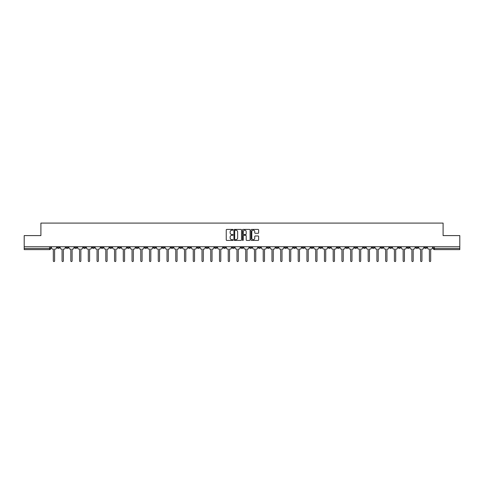 <?xml version="1.0" encoding="UTF-8"?>
<svg xmlns="http://www.w3.org/2000/svg" width="484" height="484" viewBox="0 0 484 484"><rect width="100%" height="100%" fill="white"/><g stroke="black" fill="none" stroke-linecap="round" stroke-linejoin="round"><path stroke-width="0.73" d="M233.028 229.803A0.387 0.387 0 0 0 232.647 229.422L226.796 229.422A0.551 0.551 0 0 0 226.246 229.973L226.246 239.876A0.551 0.551 0 0 0 226.796 240.427L232.647 240.427A0.387 0.387 0 0 0 233.028 240.04A0.387 0.387 0 0 0 232.647 239.653L231.89 239.653A1.761 1.761 0 0 1 230.13 237.892L230.13 237.069A1.761 1.761 0 0 1 231.89 235.309L232.647 235.309A0.387 0.387 0 0 0 233.028 234.922A0.387 0.387 0 0 0 232.647 234.534L231.89 234.534A1.761 1.761 0 0 1 230.13 232.774L230.13 231.951A1.761 1.761 0 0 1 231.89 230.19L232.647 230.19A0.387 0.387 0 0 0 233.028 229.803M345.824 246.749L345.824 247.366L348.069 247.366A1.119 1.119 0 0 1 346.949 248.492A1.119 1.119 0 0 1 345.824 247.366L345.824 246.749M293.352 246.749L293.352 247.366L295.597 247.366A1.119 1.119 0 0 1 294.472 248.492A1.119 1.119 0 0 1 293.352 247.366L293.352 246.749M284.604 246.749L284.604 247.366L286.849 247.366A1.119 1.119 0 0 1 285.729 248.492A1.119 1.119 0 0 1 284.604 247.366L284.604 246.749M232.132 246.749L232.132 247.366L234.377 247.366A1.119 1.119 0 0 1 233.252 248.492A1.119 1.119 0 0 1 232.132 247.366L232.132 246.749M223.39 246.749L223.39 247.366L225.629 247.366A1.119 1.119 0 0 1 224.509 248.492A1.119 1.119 0 0 1 223.39 247.366L223.39 246.749M214.642 246.749L214.642 247.366L216.886 247.366A1.119 1.119 0 0 1 215.761 248.492A1.119 1.119 0 0 1 214.642 247.366L214.642 246.749M197.151 246.749L197.151 247.366L199.396 247.366A1.119 1.119 0 0 1 198.271 248.492A1.119 1.119 0 0 1 197.151 247.366L197.151 246.749M179.661 247.366L179.661 246.749L179.661 247.366A1.119 1.119 0 0 0 180.78 248.492A1.119 1.119 0 0 1 179.661 247.366L181.899 247.366A1.119 1.119 0 0 1 180.78 248.492A1.119 1.119 0 0 0 181.899 247.366L181.899 246.749L181.899 247.366M170.912 247.366L170.912 246.749L170.912 247.366A1.119 1.119 0 0 0 172.038 248.492A1.119 1.119 0 0 1 170.912 247.366L173.157 247.366A1.119 1.119 0 0 1 172.038 248.492M162.17 247.366L162.17 246.749L162.17 247.366A1.119 1.119 0 0 0 163.289 248.492A1.119 1.119 0 0 1 162.17 247.366L164.409 247.366A1.119 1.119 0 0 1 163.289 248.492A1.119 1.119 0 0 0 164.409 247.366L164.409 246.749L164.409 247.366M153.422 246.749L153.422 247.366L155.667 247.366A1.119 1.119 0 0 1 154.541 248.492A1.119 1.119 0 0 1 153.422 247.366L153.422 246.749M144.68 246.749L144.68 247.366L146.918 247.366A1.119 1.119 0 0 1 145.799 248.492A1.119 1.119 0 0 1 144.68 247.366L144.68 246.749M135.931 246.749L135.931 247.366L138.176 247.366A1.119 1.119 0 0 1 137.051 248.492A1.119 1.119 0 0 1 135.931 247.366L135.931 246.749M127.183 247.366L127.183 246.749L127.183 247.366A1.119 1.119 0 0 0 128.308 248.492A1.119 1.119 0 0 1 127.183 247.366L129.428 247.366A1.119 1.119 0 0 1 128.308 248.492M109.693 247.366L109.693 246.749L109.693 247.366A1.119 1.119 0 0 0 110.818 248.492A1.119 1.119 0 0 1 109.693 247.366L111.937 247.366A1.119 1.119 0 0 1 110.818 248.492A1.119 1.119 0 0 0 111.937 247.366L111.937 246.749L111.937 247.366M100.95 247.366L100.95 246.749L100.95 247.366A1.119 1.119 0 0 0 102.07 248.492A1.119 1.119 0 0 1 100.95 247.366L103.189 247.366A1.119 1.119 0 0 1 102.07 248.492A1.119 1.119 0 0 0 103.189 247.366L103.189 246.749L103.189 247.366M92.202 247.366L92.202 246.749L92.202 247.366A1.119 1.119 0 0 0 93.321 248.492A1.119 1.119 0 0 1 92.202 247.366L94.447 247.366A1.119 1.119 0 0 1 93.321 248.492A1.119 1.119 0 0 0 94.447 247.366L94.447 246.749L94.447 247.366M83.46 247.366L83.46 246.749L83.46 247.366A1.119 1.119 0 0 0 84.579 248.492A1.119 1.119 0 0 1 83.46 247.366L85.698 247.366A1.119 1.119 0 0 1 84.579 248.492M74.711 247.366L74.711 246.749L74.711 247.366A1.119 1.119 0 0 0 75.831 248.492A1.119 1.119 0 0 1 74.711 247.366L76.956 247.366A1.119 1.119 0 0 1 75.831 248.492A1.119 1.119 0 0 0 76.956 247.366L76.956 246.749L76.956 247.366M65.963 247.366L65.963 246.749L65.963 247.366A1.119 1.119 0 0 0 67.088 248.492A1.119 1.119 0 0 1 65.963 247.366L68.208 247.366A1.119 1.119 0 0 1 67.088 248.492A1.119 1.119 0 0 0 68.208 247.366L68.208 246.749L68.208 247.366M258.081 233.3A0.551 0.551 0 0 0 258.631 232.75L258.631 229.973A0.551 0.551 0 0 0 258.081 229.422L251.589 229.422A0.551 0.551 0 0 0 251.039 229.973L251.039 239.876A0.551 0.551 0 0 0 251.589 240.427L258.081 240.427A0.551 0.551 0 0 0 258.631 239.876L258.631 236.519A0.551 0.551 0 0 0 258.081 235.968L255.304 235.968A0.551 0.551 0 0 0 254.753 236.519L254.753 238.182A1.47 1.47 0 0 1 253.283 239.653A1.47 1.47 0 0 1 251.807 238.182L251.807 231.661A1.47 1.47 0 0 1 253.283 230.19A1.47 1.47 0 0 1 254.753 231.661L254.753 232.75A0.551 0.551 0 0 0 255.304 233.3L258.081 233.3M24.2 246.749L24.2 235.593L40.904 235.593L40.904 223.094L443.096 223.094L443.096 235.593L459.8 235.593L459.8 246.749L24.2 246.749L24.2 248.492L50.717 248.492L50.717 246.749M241.516 229.973A0.551 0.551 0 0 0 240.965 229.422L234.474 229.422A0.551 0.551 0 0 0 233.923 229.973L233.923 239.876A0.551 0.551 0 0 0 234.474 240.427L240.965 240.427A0.551 0.551 0 0 0 241.516 239.876L241.516 229.973M243.035 229.422L249.526 229.422A0.551 0.551 0 0 1 250.077 229.973L250.077 239.876A0.551 0.551 0 0 1 249.526 240.427L246.743 240.427A0.551 0.551 0 0 1 246.199 239.876L246.199 235.859A0.551 0.551 0 0 0 245.648 235.309L243.803 235.309A0.551 0.551 0 0 0 243.252 235.859L243.252 240.04A0.387 0.387 0 0 1 242.865 240.427A0.387 0.387 0 0 1 242.484 240.04L242.484 229.973A0.551 0.551 0 0 1 243.035 229.422M433.283 246.749L433.283 248.492L459.8 248.492L459.8 249.611L434.402 249.611A1.119 1.119 0 0 1 433.283 248.492M459.8 246.749L459.8 248.492M50.717 248.492A1.119 1.119 0 0 1 49.598 249.611L24.2 249.611L24.2 248.492M426.779 246.749L426.779 247.366A1.119 1.119 0 0 1 425.66 248.492A1.119 1.119 0 0 1 424.535 247.366L426.779 247.366M424.535 246.749L424.535 247.366M418.037 246.749L418.037 247.366A1.119 1.119 0 0 1 416.912 248.492A1.119 1.119 0 0 1 415.792 247.366A1.119 1.119 0 0 0 416.912 248.492A1.119 1.119 0 0 0 418.037 247.366L415.792 247.366L415.792 246.749M409.289 246.749L409.289 247.366A1.119 1.119 0 0 1 408.169 248.492A1.119 1.119 0 0 1 407.044 247.366L409.289 247.366M407.044 246.749L407.044 247.366M400.54 246.749L400.54 247.366A1.119 1.119 0 0 1 399.421 248.492A1.119 1.119 0 0 1 398.302 247.366L400.54 247.366M398.302 246.749L398.302 247.366M391.798 247.366L391.798 246.749L391.798 247.366A1.119 1.119 0 0 1 390.679 248.492A1.119 1.119 0 0 1 389.553 247.366L391.798 247.366A1.119 1.119 0 0 1 390.679 248.492M389.553 246.749L389.553 247.366M383.05 246.749L383.05 247.366A1.119 1.119 0 0 1 381.93 248.492A1.119 1.119 0 0 1 380.811 247.366A1.119 1.119 0 0 0 381.93 248.492M380.811 246.749L380.811 247.366L383.05 247.366M374.307 246.749L374.307 247.366A1.119 1.119 0 0 1 373.182 248.492A1.119 1.119 0 0 1 372.063 247.366L374.307 247.366A1.119 1.119 0 0 1 373.182 248.492M372.063 246.749L372.063 247.366M365.559 246.749L365.559 247.366A1.119 1.119 0 0 1 364.44 248.492A1.119 1.119 0 0 1 363.321 247.366A1.119 1.119 0 0 0 364.44 248.492M363.321 246.749L363.321 247.366L365.559 247.366M356.817 246.749L356.817 247.366A1.119 1.119 0 0 1 355.692 248.492A1.119 1.119 0 0 1 354.572 247.366L356.817 247.366M354.572 246.749L354.572 247.366M348.069 246.749L348.069 247.366A1.119 1.119 0 0 1 346.949 248.492M339.32 246.749L339.32 247.366A1.119 1.119 0 0 1 338.201 248.492A1.119 1.119 0 0 1 337.082 247.366L339.32 247.366M337.082 246.749L337.082 247.366M330.578 246.749L330.578 247.366A1.119 1.119 0 0 1 329.459 248.492A1.119 1.119 0 0 1 328.334 247.366L330.578 247.366M328.334 246.749L328.334 247.366M321.83 246.749L321.83 247.366A1.119 1.119 0 0 1 320.711 248.492A1.119 1.119 0 0 1 319.591 247.366A1.119 1.119 0 0 0 320.711 248.492M319.591 246.749L319.591 247.366L321.83 247.366M313.087 246.749L313.087 247.366A1.119 1.119 0 0 1 311.962 248.492A1.119 1.119 0 0 1 310.843 247.366L313.087 247.366M310.843 246.749L310.843 247.366M304.339 246.749L304.339 247.366A1.119 1.119 0 0 1 303.22 248.492A1.119 1.119 0 0 1 302.101 247.366L304.339 247.366M302.101 246.749L302.101 247.366M295.597 246.749L295.597 247.366M286.849 246.749L286.849 247.366L286.849 246.749M278.106 246.749L278.106 247.366A1.119 1.119 0 0 1 276.981 248.492A1.119 1.119 0 0 1 275.862 247.366L278.106 247.366M275.862 246.749L275.862 247.366M269.358 246.749L269.358 247.366A1.119 1.119 0 0 1 268.239 248.492A1.119 1.119 0 0 1 267.114 247.366L269.358 247.366M267.114 246.749L267.114 247.366M260.61 246.749L260.61 247.366A1.119 1.119 0 0 1 259.491 248.492A1.119 1.119 0 0 1 258.371 247.366L260.61 247.366M258.371 246.749L258.371 247.366M251.868 246.749L251.868 247.366A1.119 1.119 0 0 1 250.748 248.492A1.119 1.119 0 0 1 249.623 247.366L251.868 247.366M249.623 246.749L249.623 247.366M243.119 246.749L243.119 247.366A1.119 1.119 0 0 1 242 248.492A1.119 1.119 0 0 1 240.881 247.366L243.119 247.366M240.881 246.749L240.881 247.366M234.377 246.749L234.377 247.366A1.119 1.119 0 0 1 233.252 248.492M225.629 246.749L225.629 247.366M216.886 247.366L216.886 246.749L216.886 247.366A1.119 1.119 0 0 1 215.761 248.492M208.138 246.749L208.138 247.366A1.119 1.119 0 0 1 207.019 248.492A1.119 1.119 0 0 1 205.894 247.366A1.119 1.119 0 0 0 207.019 248.492A1.119 1.119 0 0 0 208.138 247.366L205.894 247.366L205.894 246.749M199.396 247.366L199.396 246.749L199.396 247.366A1.119 1.119 0 0 1 198.271 248.492M190.648 246.749L190.648 247.366A1.119 1.119 0 0 1 189.528 248.492A1.119 1.119 0 0 1 188.403 247.366A1.119 1.119 0 0 0 189.528 248.492M188.403 246.749L188.403 247.366L190.648 247.366M173.157 246.749L173.157 247.366L173.157 246.749M155.667 247.366L155.667 246.749L155.667 247.366A1.119 1.119 0 0 1 154.541 248.492M146.918 247.366L146.918 246.749L146.918 247.366A1.119 1.119 0 0 1 145.799 248.492M138.176 247.366L138.176 246.749L138.176 247.366A1.119 1.119 0 0 1 137.051 248.492M129.428 246.749L129.428 247.366L129.428 246.749M120.679 247.366L120.679 246.749L120.679 247.366A1.119 1.119 0 0 1 119.56 248.492A1.119 1.119 0 0 1 118.441 247.366L120.679 247.366A1.119 1.119 0 0 1 119.56 248.492M118.441 246.749L118.441 247.366M85.698 246.749L85.698 247.366L85.698 246.749M59.465 247.366L59.465 246.749L59.465 247.366A1.119 1.119 0 0 1 58.34 248.492A1.119 1.119 0 0 1 57.221 247.366L59.465 247.366A1.119 1.119 0 0 1 58.34 248.492M57.221 246.749L57.221 247.366M235.079 230.19A0.387 0.387 0 0 0 234.698 230.578L234.698 239.271A0.387 0.387 0 0 0 235.079 239.653L235.877 239.653A1.761 1.761 0 0 0 237.638 237.892L237.638 231.951A1.761 1.761 0 0 0 235.877 230.19L235.079 230.19M246.199 231.691A1.47 1.47 0 0 0 244.722 230.215A1.47 1.47 0 0 0 243.252 231.691L243.252 233.984A0.551 0.551 0 0 0 243.803 234.534L245.648 234.534A0.551 0.551 0 0 0 246.199 233.984L246.199 231.691M51.473 247.929L51.473 246.749L51.473 247.929A1.119 1.119 48.4 0 0 52.593 249.048L53.325 249.048L53.325 260.906A0.647 0.647 48.4 0 0 53.966 261.554A0.647 0.647 48.4 0 0 54.613 260.906L54.613 249.048L55.339 249.048A1.119 1.119 48.4 0 0 56.465 247.929L56.465 246.749M52.593 249.048L53.325 249.048L53.325 260.906M54.613 260.906L54.613 249.048L55.339 249.048M60.222 247.929L60.222 246.749L60.222 247.929A1.119 1.119 48.4 0 0 61.341 249.048L62.067 249.048L62.067 260.906A0.647 0.647 48.4 0 0 62.714 261.554A0.647 0.647 48.4 0 0 63.362 260.906L63.362 249.048L64.088 249.048A1.119 1.119 48.4 0 0 65.207 247.929L65.207 246.749M68.964 247.929L68.964 246.749L68.964 247.929A1.119 1.119 48.4 0 0 70.089 249.048L70.815 249.048L70.815 260.906A0.647 0.647 48.4 0 0 71.463 261.554A0.647 0.647 48.4 0 0 72.104 260.906L72.104 249.048L72.836 249.048A1.119 1.119 48.4 0 0 73.955 247.929L73.955 246.749M77.712 247.929L77.712 246.749L77.712 247.929A1.119 1.119 48.4 0 0 78.832 249.048L79.564 249.048L79.564 260.906A0.647 0.647 48.4 0 0 80.205 261.554A0.647 0.647 48.4 0 0 80.852 260.906L80.852 249.048L81.578 249.048A1.119 1.119 48.4 0 0 82.697 247.929L82.697 246.749M61.341 249.048L62.067 249.048L62.067 260.906M63.362 260.906L63.362 249.048L64.088 249.048M70.089 249.048L70.815 249.048L70.815 260.906M72.104 260.906L72.104 249.048L72.836 249.048M78.832 249.048L79.564 249.048L79.564 260.906M80.852 260.906L80.852 249.048L81.578 249.048M86.454 247.929L86.454 246.749L86.454 247.929A1.119 1.119 48.4 0 0 87.58 249.048L88.306 249.048L88.306 260.906A0.647 0.647 48.4 0 0 88.953 261.554A0.647 0.647 48.4 0 0 89.594 260.906L89.594 249.048L90.327 249.048A1.119 1.119 48.4 0 0 91.446 247.929L91.446 246.749M95.203 247.929L95.203 246.749L95.203 247.929A1.119 1.119 48.4 0 0 96.322 249.048L97.054 249.048L97.054 260.906A0.647 0.647 48.4 0 0 97.695 261.554A0.647 0.647 48.4 0 0 98.343 260.906L98.343 249.048L99.069 249.048A1.119 1.119 48.4 0 0 100.194 247.929L100.194 246.749M87.58 249.048L88.306 249.048L88.306 260.906M89.594 260.906L89.594 249.048L90.327 249.048M96.322 249.048L97.054 249.048L97.054 260.906M98.343 260.906L98.343 249.048L99.069 249.048M103.945 247.929L103.945 246.749L103.945 247.929A1.119 1.119 48.4 0 0 105.07 249.048L105.796 249.048L105.796 260.906A0.647 0.647 48.4 0 0 106.444 261.554A0.647 0.647 48.4 0 0 107.085 260.906L107.085 249.048L107.817 249.048A1.119 1.119 48.4 0 0 108.936 247.929L108.936 246.749M105.07 249.048L105.796 249.048L105.796 260.906M107.085 260.906L107.085 249.048L107.817 249.048M112.693 247.929L112.693 246.749L112.693 247.929A1.119 1.119 48.4 0 0 113.813 249.048L114.545 249.048L114.545 260.906A0.647 0.647 48.4 0 0 115.186 261.554A0.647 0.647 48.4 0 0 115.833 260.906L115.833 249.048L116.559 249.048A1.119 1.119 48.4 0 0 117.685 247.929L117.685 246.749M113.813 249.048L114.545 249.048L114.545 260.906M115.833 260.906L115.833 249.048L116.559 249.048M121.442 247.929L121.442 246.749L121.442 247.929A1.119 1.119 48.4 0 0 122.561 249.048L123.287 249.048L123.287 260.906A0.647 0.647 48.4 0 0 123.934 261.554A0.647 0.647 48.4 0 0 124.582 260.906L124.582 249.048L125.308 249.048A1.119 1.119 48.4 0 0 126.427 247.929L126.427 246.749M122.561 249.048L123.287 249.048L123.287 260.906M124.582 260.906L124.582 249.048L125.308 249.048M130.184 247.929L130.184 246.749L130.184 247.929A1.119 1.119 48.4 0 0 131.303 249.048L132.035 249.048L132.035 260.906A0.647 0.647 48.4 0 0 132.683 261.554A0.647 0.647 48.4 0 0 133.324 260.906L133.324 249.048L134.056 249.048A1.119 1.119 48.4 0 0 135.175 247.929L135.175 246.749M131.303 249.048L132.035 249.048L132.035 260.906M133.324 260.906L133.324 249.048L134.056 249.048M138.932 247.929L138.932 246.749L138.932 247.929A1.119 1.119 48.4 0 0 140.051 249.048L140.777 249.048L140.777 260.906A0.647 0.647 48.4 0 0 141.425 261.554A0.647 0.647 48.4 0 0 142.072 260.906L142.072 249.048L142.798 249.048A1.119 1.119 48.4 0 0 143.917 247.929L143.917 246.749M140.051 249.048L140.777 249.048L140.777 260.906M142.072 260.906L142.072 249.048L142.798 249.048M147.674 247.929L147.674 246.749L147.674 247.929A1.119 1.119 48.4 0 0 148.8 249.048L149.526 249.048L149.526 260.906A0.647 0.647 48.4 0 0 150.173 261.554A0.647 0.647 48.4 0 0 150.814 260.906L150.814 249.048L151.546 249.048A1.119 1.119 48.4 0 0 152.666 247.929L152.666 246.749M148.8 249.048L149.526 249.048L149.526 260.906M150.814 260.906L150.814 249.048L151.546 249.048M156.423 247.929L156.423 246.749L156.423 247.929A1.119 1.119 48.4 0 0 157.542 249.048L158.274 249.048L158.274 260.906A0.647 0.647 48.4 0 0 158.915 261.554A0.647 0.647 48.4 0 0 159.563 260.906L159.563 249.048L160.289 249.048A1.119 1.119 48.4 0 0 161.414 247.929L161.414 246.749M157.542 249.048L158.274 249.048L158.274 260.906M159.563 260.906L159.563 249.048L160.289 249.048M165.165 247.929L165.165 246.749L165.165 247.929A1.119 1.119 48.4 0 0 166.29 249.048L167.016 249.048L167.016 260.906A0.647 0.647 48.4 0 0 167.664 261.554A0.647 0.647 48.4 0 0 168.305 260.906L168.305 249.048L169.037 249.048A1.119 1.119 48.4 0 0 170.156 247.929L170.156 246.749M166.29 249.048L167.016 249.048L167.016 260.906M168.305 260.906L168.305 249.048L169.037 249.048M173.913 247.929L173.913 246.749L173.913 247.929A1.119 1.119 48.4 0 0 175.033 249.048L175.765 249.048L175.765 260.906A0.647 0.647 48.4 0 0 176.406 261.554A0.647 0.647 48.4 0 0 177.053 260.906L177.053 249.048L177.779 249.048A1.119 1.119 48.4 0 0 178.905 247.929L178.905 246.749M175.033 249.048L175.765 249.048L175.765 260.906M177.053 260.906L177.053 249.048L177.779 249.048M182.662 247.929L182.662 246.749L182.662 247.929A1.119 1.119 48.4 0 0 183.781 249.048L184.507 249.048L184.507 260.906A0.647 0.647 48.4 0 0 185.154 261.554A0.647 0.647 48.4 0 0 185.796 260.906L185.796 249.048L186.528 249.048A1.119 1.119 48.4 0 0 187.647 247.929L187.647 246.749M183.781 249.048L184.507 249.048L184.507 260.906M185.796 260.906L185.796 249.048L186.528 249.048M191.404 247.929L191.404 246.749L191.404 247.929A1.119 1.119 48.4 0 0 192.523 249.048L193.255 249.048L193.255 260.906A0.647 0.647 48.4 0 0 193.896 261.554A0.647 0.647 48.4 0 0 194.544 260.906L194.544 249.048L195.27 249.048A1.119 1.119 48.4 0 0 196.395 247.929L196.395 246.749M192.523 249.048L193.255 249.048L193.255 260.906M194.544 260.906L194.544 249.048L195.27 249.048M200.152 247.929L200.152 246.749L200.152 247.929A1.119 1.119 48.4 0 0 201.271 249.048L201.997 249.048L201.997 260.906A0.647 0.647 48.4 0 0 202.645 261.554A0.647 0.647 48.4 0 0 203.292 260.906L203.292 249.048L204.018 249.048A1.119 1.119 48.4 0 0 205.137 247.929L205.137 246.749M201.271 249.048L201.997 249.048L201.997 260.906M203.292 260.906L203.292 249.048L204.018 249.048M208.894 247.929L208.894 246.749L208.894 247.929A1.119 1.119 48.4 0 0 210.02 249.048L210.746 249.048L210.746 260.906A0.647 0.647 48.4 0 0 211.393 261.554A0.647 0.647 48.4 0 0 212.034 260.906L212.034 249.048L212.766 249.048A1.119 1.119 48.4 0 0 213.886 247.929L213.886 246.749M210.02 249.048L210.746 249.048L210.746 260.906M212.034 260.906L212.034 249.048L212.766 249.048M217.643 247.929L217.643 246.749L217.643 247.929A1.119 1.119 48.4 0 0 218.762 249.048L219.494 249.048L219.494 260.906A0.647 0.647 48.4 0 0 220.135 261.554A0.647 0.647 48.4 0 0 220.783 260.906L220.783 249.048L221.509 249.048A1.119 1.119 48.4 0 0 222.628 247.929L222.628 246.749M218.762 249.048L219.494 249.048L219.494 260.906M220.783 260.906L220.783 249.048L221.509 249.048M226.385 247.929L226.385 246.749L226.385 247.929A1.119 1.119 48.4 0 0 227.51 249.048L228.236 249.048L228.236 260.906A0.647 0.647 48.4 0 0 228.884 261.554A0.647 0.647 48.4 0 0 229.525 260.906L229.525 249.048L230.257 249.048A1.119 1.119 48.4 0 0 231.376 247.929L231.376 246.749M227.51 249.048L228.236 249.048L228.236 260.906M229.525 260.906L229.525 249.048L230.257 249.048M235.133 247.929L235.133 246.749L235.133 247.929A1.119 1.119 48.4 0 0 236.252 249.048L236.985 249.048L236.985 260.906A0.647 0.647 48.4 0 0 237.626 261.554A0.647 0.647 48.4 0 0 238.273 260.906L238.273 249.048L238.999 249.048A1.119 1.119 48.4 0 0 240.124 247.929L240.124 246.749M236.252 249.048L236.985 249.048L236.985 260.906M238.273 260.906L238.273 249.048L238.999 249.048M243.876 247.929L243.876 246.749L243.876 247.929A1.119 1.119 48.4 0 0 245.001 249.048L245.727 249.048L245.727 260.906A0.647 0.647 48.4 0 0 246.374 261.554A0.647 0.647 48.4 0 0 247.015 260.906L247.015 249.048L247.748 249.048A1.119 1.119 48.4 0 0 248.867 247.929L248.867 246.749M245.001 249.048L245.727 249.048L245.727 260.906M247.015 260.906L247.015 249.048L247.748 249.048M252.624 247.929L252.624 246.749L252.624 247.929A1.119 1.119 48.4 0 0 253.743 249.048L254.475 249.048L254.475 260.906A0.647 0.647 48.4 0 0 255.116 261.554A0.647 0.647 48.4 0 0 255.764 260.906L255.764 249.048L256.49 249.048A1.119 1.119 48.4 0 0 257.615 247.929L257.615 246.749M253.743 249.048L254.475 249.048L254.475 260.906M255.764 260.906L255.764 249.048L256.49 249.048M261.372 247.929L261.372 246.749L261.372 247.929A1.119 1.119 48.4 0 0 262.491 249.048L263.217 249.048L263.217 260.906A0.647 0.647 48.4 0 0 263.865 261.554A0.647 0.647 48.4 0 0 264.506 260.906L264.506 249.048L265.238 249.048A1.119 1.119 48.4 0 0 266.357 247.929L266.357 246.749M262.491 249.048L263.217 249.048L263.217 260.906M264.506 260.906L264.506 249.048L265.238 249.048M270.114 247.929L270.114 246.749L270.114 247.929A1.119 1.119 48.4 0 0 271.234 249.048L271.966 249.048L271.966 260.906A0.647 0.647 48.4 0 0 272.607 261.554A0.647 0.647 48.4 0 0 273.254 260.906L273.254 249.048L273.98 249.048A1.119 1.119 48.4 0 0 275.106 247.929L275.106 246.749M271.234 249.048L271.966 249.048L271.966 260.906M273.254 260.906L273.254 249.048L273.98 249.048M278.863 247.929L278.863 246.749L278.863 247.929A1.119 1.119 48.4 0 0 279.982 249.048L280.708 249.048L280.708 260.906A0.647 0.647 48.4 0 0 281.355 261.554A0.647 0.647 48.4 0 0 282.003 260.906L282.003 249.048L282.729 249.048A1.119 1.119 48.4 0 0 283.848 247.929L283.848 246.749M279.982 249.048L280.708 249.048L280.708 260.906M282.003 260.906L282.003 249.048L282.729 249.048M287.605 247.929L287.605 246.749L287.605 247.929A1.119 1.119 48.4 0 0 288.73 249.048L289.456 249.048L289.456 260.906A0.647 0.647 48.4 0 0 290.104 261.554A0.647 0.647 48.4 0 0 290.745 260.906L290.745 249.048L291.477 249.048A1.119 1.119 48.4 0 0 292.596 247.929L292.596 246.749M288.73 249.048L289.456 249.048L289.456 260.906M290.745 260.906L290.745 249.048L291.477 249.048M296.353 247.929L296.353 246.749L296.353 247.929A1.119 1.119 48.4 0 0 297.472 249.048L298.204 249.048L298.204 260.906A0.647 0.647 48.4 0 0 298.846 261.554A0.647 0.647 48.4 0 0 299.493 260.906L299.493 249.048L300.219 249.048A1.119 1.119 48.4 0 0 301.338 247.929L301.338 246.749M297.472 249.048L298.204 249.048L298.204 260.906M299.493 260.906L299.493 249.048L300.219 249.048M305.095 247.929L305.095 246.749L305.095 247.929A1.119 1.119 48.4 0 0 306.221 249.048L306.947 249.048L306.947 260.906A0.647 0.647 48.4 0 0 307.594 261.554A0.647 0.647 48.4 0 0 308.235 260.906L308.235 249.048L308.967 249.048A1.119 1.119 48.4 0 0 310.087 247.929L310.087 246.749M306.221 249.048L306.947 249.048L306.947 260.906M308.235 260.906L308.235 249.048L308.967 249.048M313.844 247.929L313.844 246.749L313.844 247.929A1.119 1.119 48.4 0 0 314.963 249.048L315.695 249.048L315.695 260.906A0.647 0.647 48.4 0 0 316.336 261.554A0.647 0.647 48.4 0 0 316.984 260.906L316.984 249.048L317.71 249.048A1.119 1.119 48.4 0 0 318.835 247.929L318.835 246.749M314.963 249.048L315.695 249.048L315.695 260.906M316.984 260.906L316.984 249.048L317.71 249.048M322.586 247.929L322.586 246.749L322.586 247.929A1.119 1.119 48.4 0 0 323.711 249.048L324.437 249.048L324.437 260.906A0.647 0.647 48.4 0 0 325.085 261.554A0.647 0.647 48.4 0 0 325.726 260.906L325.726 249.048L326.458 249.048A1.119 1.119 48.4 0 0 327.577 247.929L327.577 246.749M323.711 249.048L324.437 249.048L324.437 260.906M325.726 260.906L325.726 249.048L326.458 249.048M331.334 247.929L331.334 246.749L331.334 247.929A1.119 1.119 48.4 0 0 332.454 249.048L333.186 249.048L333.186 260.906A0.647 0.647 48.4 0 0 333.827 261.554A0.647 0.647 48.4 0 0 334.474 260.906L334.474 249.048L335.2 249.048A1.119 1.119 48.4 0 0 336.326 247.929L336.326 246.749M332.454 249.048L333.186 249.048L333.186 260.906M334.474 260.906L334.474 249.048L335.2 249.048M340.083 247.929L340.083 246.749L340.083 247.929A1.119 1.119 48.4 0 0 341.202 249.048L341.928 249.048L341.928 260.906A0.647 0.647 48.4 0 0 342.575 261.554A0.647 0.647 48.4 0 0 343.223 260.906L343.223 249.048L343.949 249.048A1.119 1.119 48.4 0 0 345.068 247.929L345.068 246.749M341.202 249.048L341.928 249.048L341.928 260.906M343.223 260.906L343.223 249.048L343.949 249.048M348.825 247.929L348.825 246.749L348.825 247.929A1.119 1.119 48.4 0 0 349.944 249.048L350.676 249.048L350.676 260.906A0.647 0.647 48.4 0 0 351.317 261.554A0.647 0.647 48.4 0 0 351.965 260.906L351.965 249.048L352.697 249.048A1.119 1.119 48.4 0 0 353.816 247.929L353.816 246.749M349.944 249.048L350.676 249.048L350.676 260.906M351.965 260.906L351.965 249.048L352.697 249.048M357.573 247.929L357.573 246.749L357.573 247.929A1.119 1.119 48.4 0 0 358.692 249.048L359.418 249.048L359.418 260.906A0.647 0.647 48.4 0 0 360.066 261.554A0.647 0.647 48.4 0 0 360.713 260.906L360.713 249.048L361.439 249.048A1.119 1.119 48.4 0 0 362.558 247.929L362.558 246.749M358.692 249.048L359.418 249.048L359.418 260.906M360.713 260.906L360.713 249.048L361.439 249.048M366.315 247.929L366.315 246.749L366.315 247.929A1.119 1.119 48.4 0 0 367.441 249.048L368.167 249.048L368.167 260.906A0.647 0.647 48.4 0 0 368.814 261.554A0.647 0.647 48.4 0 0 369.455 260.906L369.455 249.048L370.187 249.048A1.119 1.119 48.4 0 0 371.307 247.929L371.307 246.749M367.441 249.048L368.167 249.048L368.167 260.906M369.455 260.906L369.455 249.048L370.187 249.048M375.064 247.929L375.064 246.749L375.064 247.929A1.119 1.119 48.4 0 0 376.183 249.048L376.915 249.048L376.915 260.906A0.647 0.647 48.4 0 0 377.556 261.554A0.647 0.647 48.4 0 0 378.204 260.906L378.204 249.048L378.93 249.048A1.119 1.119 48.4 0 0 380.055 247.929L380.055 246.749M376.183 249.048L376.915 249.048L376.915 260.906M378.204 260.906L378.204 249.048L378.93 249.048M383.806 247.929L383.806 246.749L383.806 247.929A1.119 1.119 48.4 0 0 384.931 249.048L385.657 249.048L385.657 260.906A0.647 0.647 48.4 0 0 386.305 261.554A0.647 0.647 48.4 0 0 386.946 260.906L386.946 249.048L387.678 249.048A1.119 1.119 48.4 0 0 388.797 247.929L388.797 246.749M384.931 249.048L385.657 249.048L385.657 260.906M386.946 260.906L386.946 249.048L387.678 249.048M392.554 247.929L392.554 246.749L392.554 247.929A1.119 1.119 48.4 0 0 393.673 249.048L394.406 249.048L394.406 260.906A0.647 0.647 48.4 0 0 395.047 261.554A0.647 0.647 48.4 0 0 395.694 260.906L395.694 249.048L396.42 249.048A1.119 1.119 48.4 0 0 397.546 247.929L397.546 246.749M393.673 249.048L394.406 249.048L394.406 260.906M395.694 260.906L395.694 249.048L396.42 249.048M401.303 247.929L401.303 246.749L401.303 247.929A1.119 1.119 48.4 0 0 402.422 249.048L403.148 249.048L403.148 260.906A0.647 0.647 48.4 0 0 403.795 261.554A0.647 0.647 48.4 0 0 404.436 260.906L404.436 249.048L405.168 249.048A1.119 1.119 48.4 0 0 406.288 247.929L406.288 246.749M402.422 249.048L403.148 249.048L403.148 260.906M404.436 260.906L404.436 249.048L405.168 249.048M410.045 247.929L410.045 246.749L410.045 247.929A1.119 1.119 48.4 0 0 411.164 249.048L411.896 249.048L411.896 260.906A0.647 0.647 48.4 0 0 412.537 261.554A0.647 0.647 48.4 0 0 413.185 260.906L413.185 249.048L413.911 249.048A1.119 1.119 48.4 0 0 415.036 247.929L415.036 246.749M411.164 249.048L411.896 249.048L411.896 260.906M413.185 260.906L413.185 249.048L413.911 249.048M418.793 247.929L418.793 246.749L418.793 247.929A1.119 1.119 48.4 0 0 419.912 249.048L420.638 249.048L420.638 260.906A0.647 0.647 48.4 0 0 421.286 261.554A0.647 0.647 48.4 0 0 421.933 260.906L421.933 249.048L422.659 249.048A1.119 1.119 48.4 0 0 423.778 247.929L423.778 246.749M419.912 249.048L420.638 249.048L420.638 260.906M421.933 260.906L421.933 249.048L422.659 249.048M427.535 247.929L427.535 246.749L427.535 247.929A1.119 1.119 48.4 0 0 428.661 249.048L429.387 249.048L429.387 260.906A0.647 0.647 48.4 0 0 430.034 261.554A0.647 0.647 48.4 0 0 430.675 260.906L430.675 249.048L431.407 249.048A1.119 1.119 48.4 0 0 432.527 247.929L432.527 246.749M428.661 249.048L429.387 249.048L429.387 260.906M430.675 260.906L430.675 249.048L431.407 249.048M49.598 246.749L49.598 249.611M434.402 246.749L434.402 249.611"/></g></svg>
